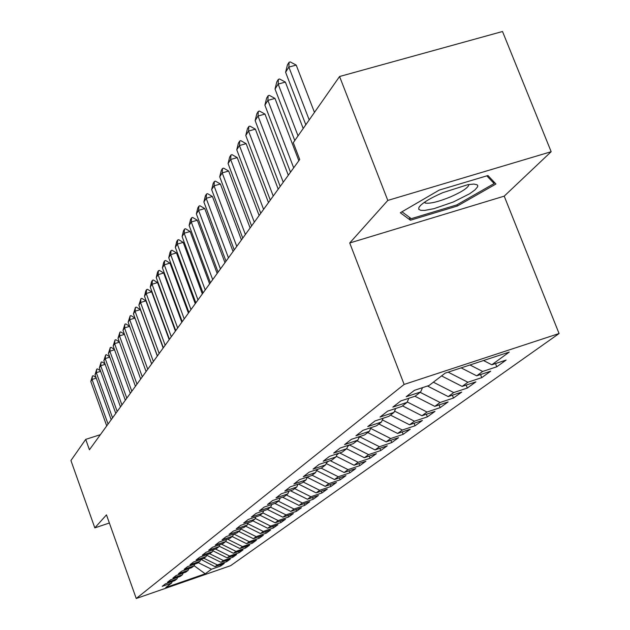 <?xml version="1.0" encoding="UTF-8"?>
<svg xmlns="http://www.w3.org/2000/svg" width="630" height="630" viewBox="0 0 630 630"><rect width="100%" height="100%" fill="white"/><g stroke="black" fill="none" stroke-linecap="round" stroke-linejoin="round"><path stroke-width="0.94" d="M551.171 151.712L387.804 200.419L349.729 242.983L504.213 196.15L551.171 151.712L502.512 31.5L339.57 76.506L293.273 142.687L299.715 159.492L89.428 449.781L85.719 439.378L70.93 460.522L94.823 527.877L109.368 523.01M504.213 196.15L559.07 333.538L230.635 565.669L136.245 598.5L404.137 384.426L559.07 333.538M194.048 565.653L205.215 573.804L211.499 569.221L220.65 566.047L224.217 563.464L215.011 566.661L217.374 564.937L226.635 561.724L230.304 559.078L220.973 562.314L223.406 560.535L232.777 557.29L236.549 554.573L227.107 557.841L229.603 556.022L239.093 552.731L242.967 549.935L233.399 553.25L235.974 551.376L245.582 548.053L249.567 545.178L239.873 548.525L242.518 546.604L252.252 543.233L256.347 540.28L246.535 543.674L249.252 541.69L259.111 538.288L263.324 535.248L253.378 538.681L256.174 536.642L266.175 533.193L270.506 530.066L260.426 533.539L263.301 531.437L273.436 527.956L277.901 524.735L267.679 528.247L270.648 526.089L280.917 522.553L285.508 519.238L275.152 522.798L278.208 520.569L288.619 516.994L293.359 513.576L282.854 517.183L286.004 514.883L296.565 511.269L301.447 507.741L290.792 511.395L294.037 509.024L304.747 505.355L309.787 501.724L298.982 505.417L302.329 502.976L313.197 499.267L318.394 495.511L307.432 499.259L310.889 496.739L321.906 492.975L327.277 489.101L316.15 492.896L319.725 490.29L330.907 486.478L336.452 482.485L325.167 486.328L328.852 483.635L340.208 479.769L345.933 475.642L334.475 479.532L338.286 476.752L349.815 472.839L355.745 468.562L344.106 472.508L348.051 469.633L359.761 465.665L365.888 461.239L354.068 465.247L358.147 462.27L370.046 458.238L376.393 453.663L364.384 457.719L368.613 454.639L380.693 450.56L387.269 445.812L375.063 449.93L379.449 446.733L391.734 442.591L398.546 437.677L386.143 441.851L390.687 438.535L403.168 434.338L410.24 429.235L397.632 433.472L402.342 430.038L415.044 425.77L422.376 420.478L409.555 424.777L414.453 421.202L427.36 416.879L434.983 411.382L421.942 415.745L427.03 412.036L440.165 407.641L448.087 401.924L434.81 406.358L440.102 402.491L453.474 398.042L461.719 392.088L448.206 396.585L453.71 392.569L467.326 388.048L475.902 381.851L462.144 386.418L467.885 382.237L481.745 377.638L490.683 371.188L476.674 375.827L482.659 371.464L496.771 366.794L506.103 360.069L491.817 364.778L483.525 360.525M205.215 573.804L165.777 587.514L171.525 583.104L172.273 581.498M491.817 364.778L509.253 352.068L445.19 373.125L429.109 385.466L414.469 390.301L406.177 396.735L420.651 391.954L415.131 396.191L400.774 400.94L392.829 407.114L407.027 402.405L401.743 406.468L387.647 411.138L380.032 417.06L393.97 412.43L388.891 416.32L375.063 420.927L367.747 426.605L381.433 422.045L376.559 425.785L362.974 430.322L355.95 435.779L369.385 431.29L364.699 434.881L351.359 439.346L344.602 444.599L357.808 440.173L353.304 443.63L340.192 448.024L333.687 453.08L346.665 448.725L342.326 452.049L329.443 456.38L323.182 461.247L335.94 456.955L331.758 460.16L319.087 464.428L313.063 469.114L325.608 464.885L321.576 467.972L309.117 472.177L303.298 476.697L315.638 472.531L311.755 475.508L299.494 479.658L293.887 484.013L306.023 479.91L302.274 482.785L290.209 486.872L284.799 491.077L296.738 487.029L293.115 489.809L281.248 493.833L276.019 497.905L287.776 493.912L284.272 496.598L272.585 500.566L267.53 504.496L279.106 500.559L275.719 503.157L264.214 507.071L259.324 510.875L270.727 506.992L267.451 509.505L256.119 513.371L251.386 517.049L262.615 513.214L259.442 515.647L248.275 519.459L243.7 523.018L254.764 519.238L251.693 521.593L240.691 525.357L236.25 528.806L247.157 525.073L244.18 527.357L233.336 531.074L229.036 534.413L239.786 530.728L236.896 532.948L226.209 536.61L222.036 539.855L232.635 536.217L229.84 538.366L219.303 541.981L215.255 545.131L225.705 541.54L222.989 543.619L212.593 547.194L208.664 550.25L218.972 546.698L216.334 548.722L206.089 552.25L202.269 555.219L212.436 551.715L209.877 553.676L199.765 557.164L196.064 560.046L206.089 556.581L203.6 558.495L193.623 561.936L190.024 564.732L199.923 561.314L197.505 563.173L187.661 566.575L184.157 569.292L193.93 565.913L191.575 567.717L181.857 571.087L178.455 573.733L188.094 570.386L185.811 572.142L176.211 575.466L172.904 578.041L182.424 574.741L180.196 576.45L170.722 579.734L167.501 582.246L176.904 578.978L174.738 580.639L165.383 583.892L162.241 586.333L171.525 583.104M482.659 371.464L469.988 364.975M476.674 375.827L461.144 367.881M467.885 382.237L448.151 372.157M462.144 386.418L441.559 375.913M420.651 391.954L422.525 387.639M453.71 392.569L433.369 382.197M448.206 396.585L427.455 386.009M407.027 402.405L408.831 398.278M440.102 402.491L420.155 392.332M434.81 406.358L414.949 396.246M393.97 412.43L395.703 408.468M427.03 412.036L407.224 401.964M421.942 415.745L402.507 405.877M381.433 422.045L383.095 418.249M414.453 421.202L394.545 411.106M409.555 424.777L390.482 415.107M369.385 431.29L370.991 427.644M402.342 430.038L382.371 419.911M397.632 433.472L378.898 423.99M357.808 440.173L359.352 436.677M370.786 428.116L370.409 428.967M390.687 438.535L370.952 428.55M386.143 441.851L367.747 432.55M346.665 448.725L348.154 445.355M359.887 436.495L360.061 436.937L358.816 437.897M379.449 446.733L360.061 436.937M375.063 449.93L356.989 440.803M335.94 456.955L337.381 453.718M349.508 444.906L347.658 446.481M368.613 454.639L349.555 445.024M364.384 457.719L346.618 448.765M325.608 464.885L326.994 461.766M336.916 454.75L338.948 453.183M358.147 462.27L339.657 452.946M354.068 465.247L336.247 456.27M315.638 472.531L316.977 469.523M326.568 462.719L328.435 461.278M348.051 469.633L330.238 460.672M344.106 472.508L326.214 463.515M306.023 479.91L307.322 477.012L307.448 477.438L308.535 476.595M316.591 470.397L318.308 469.074M338.286 476.752L321.127 468.129M334.475 479.532L316.536 470.523M296.738 487.029L297.998 484.234M328.852 483.635L312.118 475.233M325.167 486.328L307.448 477.438M287.776 493.912L288.989 491.211M298.659 484.005L299.108 483.856M319.725 490.29L303.25 482.037M316.15 492.896L298.714 484.155M279.106 500.559L280.279 497.952M310.889 496.739L294.675 488.62M307.432 499.259L290.399 490.731M270.727 506.992L271.861 504.473M302.329 502.976L286.366 494.991M298.982 505.417L282.524 497.188M262.615 513.214L263.718 510.78M294.037 509.024L278.318 501.165M290.792 511.395L274.885 503.441M254.764 519.238L255.835 516.884M286.004 514.883L270.514 507.15M282.854 517.183L267.459 509.497M247.157 525.073L248.196 522.79M278.208 520.569L262.773 512.867M275.152 522.798L259.985 515.23M239.786 530.728L240.794 528.523M270.648 526.089L255.158 518.372M267.679 528.247L252.732 520.797M232.635 536.217L233.612 534.075M263.301 531.437L247.779 523.711M260.426 533.539L245.684 526.2M225.705 541.54L226.65 539.461M256.174 536.642L240.621 528.901M253.378 538.681L238.849 531.452M218.972 546.698L219.894 544.682M233.864 533.988L233.47 534.39M249.252 541.69L233.895 534.059M246.535 543.674L232.202 536.555M212.436 551.715L213.334 549.754M226.524 539.737L227.076 539.312M242.518 546.604L227.525 539.162M239.873 548.525L225.721 541.501M206.089 556.581L206.963 554.683M219.783 544.926L220.264 544.556M235.974 551.376L221.421 544.155M233.399 553.25L219.201 546.202M199.923 561.314L200.773 559.471M213.239 549.958L213.649 549.651M229.603 556.022L215.476 549.021M227.107 557.841L212.861 550.785M193.93 565.913L194.757 564.126M223.406 560.535L209.688 553.746M220.973 562.314L206.703 555.25M188.094 570.386L188.898 568.646M215.011 566.661L200.986 559.393M217.374 564.937L203.9 558.267M182.424 574.741L183.204 573.048M211.499 569.221L198.198 562.637M176.904 578.978L177.668 577.332M387.804 200.419L339.57 76.506M136.245 598.5L106.47 514.867L94.823 527.877M349.729 242.983L404.137 384.426M100.367 434.676L85.719 439.378M410.445 220.216L457.349 206.026L495.952 183.999L487.951 175.526L439.197 190.102L400.318 212.759L410.445 220.216L409.264 217.185M220.65 566.047L220.216 564.858M226.635 561.724L226.186 560.503M232.777 557.29L232.32 556.03M239.093 552.731L238.62 551.439M245.582 548.053L245.101 546.722M252.252 543.233L251.756 541.871M259.111 538.288L258.599 536.878M266.175 533.193L265.639 531.744M273.436 527.956L272.885 526.459M280.917 522.553L280.342 521.01M288.619 516.994L288.028 515.403M296.565 511.269L295.95 509.623M304.747 505.355L304.117 503.661M313.197 499.267L312.543 497.511M321.906 492.975L321.229 491.164M330.907 486.478L330.207 484.604M340.208 479.769L339.475 477.831M349.815 472.839L349.059 470.83M359.761 465.665L358.974 463.585M370.046 458.238L369.227 456.088M380.693 450.56L379.843 448.316M391.734 442.591L390.844 440.268M403.168 434.338L402.247 431.92M415.044 425.77L414.075 423.258M427.36 416.879L426.352 414.264M440.165 407.641L439.11 404.925M453.474 398.042L452.372 395.199M467.326 388.048L466.168 385.087M481.745 377.638L480.533 374.551M496.771 366.794L495.503 363.565M456.876 204.845L457.349 206.026M96.248 378.142L92.043 379.457L108.053 424.069M106.73 425.896L90.791 381.457L92.484 375.976L93.264 375.732L96.028 377.512M92.484 375.976L92.043 379.457L90.791 381.457M100.642 371.33L96.319 372.676L112.557 417.855M111.195 419.738L95.028 374.732L96.752 369.156L97.548 368.912L100.438 370.771M96.752 369.156L96.319 372.676L95.028 374.732M105.147 364.337L100.706 365.715L117.18 411.477M115.778 413.406L99.375 367.825L101.139 362.163L101.942 361.911L104.974 363.856M101.139 362.163L100.706 365.715L99.375 367.825M442.78 192.662C429.739 198.379 421.793 203.269 418.958 207.333L418.722 209.286L420.714 210.333L424.738 210.396L433.881 208.695L453.372 201.97L469.618 193.756L474.941 189.945L477.579 186.858L477.784 185.692L477.225 184.826L473.886 184.062L467.862 184.661L442.78 192.662M424.289 202.387L425.337 203.073C430.133 203.821 438.535 201.757 450.544 196.875C462.373 191.638 468.515 187.504 468.972 184.48M493.109 180.991L494.133 183.566L456.734 204.931L411.264 218.673L401.987 211.79M486.833 175.864L494.133 183.566M109.778 357.147L105.21 358.565L121.929 404.917M120.487 406.901L103.848 360.73L105.643 354.974L106.454 354.721L109.636 356.753M105.643 354.974L105.21 358.565L103.848 360.73M114.542 349.768L109.84 351.217L126.803 398.184M125.323 400.223L108.439 353.438L110.274 347.587L111.093 347.335L114.424 349.445M110.274 347.587L109.84 351.217L108.439 353.438M119.432 342.177L114.597 343.665L131.82 391.261M130.3 393.356L113.156 345.949L115.03 339.995L115.865 339.743L119.353 341.948M115.03 339.995L114.597 343.665L113.156 345.949M124.472 334.365L119.495 335.892L136.978 384.135M135.418 386.292L118.015 338.247L119.921 332.191L120.771 331.931L124.425 334.231M119.921 332.191L119.495 335.892L118.015 338.247M129.654 326.34L124.527 327.907L142.286 376.811M140.679 379.032L123 330.325L124.953 324.159L125.811 323.899L129.638 326.301M124.953 324.159L124.527 327.907L123 330.325M146.097 371.558L128.142 322.174L130.134 315.898L129.709 319.678L134.938 318.087L151.633 363.912M128.142 322.174L129.709 319.678L147.751 369.267M130.134 315.898L131.001 315.63L134.938 318.087M151.672 363.856L133.426 313.779L135.466 307.393L135.048 311.212L140.348 309.606L157.311 356.076M133.426 313.779L135.048 311.212L153.373 361.502M135.466 307.393L136.348 307.125L140.348 309.606M157.413 355.926L138.876 305.133L140.955 298.628L140.537 302.495L145.916 300.864L163.154 348.004M138.876 305.133L140.537 302.495L159.169 353.501M140.955 298.628L141.852 298.352L145.916 300.864M163.335 347.76L144.49 296.226L145.758 290.966L146.617 289.595L146.207 293.501L151.657 291.855L169.186 339.68M144.49 296.226L146.207 293.501L165.147 345.256M146.617 289.595L147.522 289.32L151.657 291.855M169.439 339.334L150.271 287.044L151.562 281.697L152.452 280.287L152.043 284.24L157.579 282.579L175.4 331.104M150.271 287.044L152.043 284.24L171.305 336.759M152.452 280.287L153.373 280.011L157.579 282.579M175.731 330.648L156.24 277.578L157.547 272.144L158.469 270.687L158.067 274.68L163.682 273.003L181.81 322.253M156.24 277.578L158.067 274.68L177.66 327.986M158.469 270.687L159.398 270.404L163.682 273.003M182.227 321.678L162.398 267.805L163.729 262.285L164.674 260.773L164.28 264.813L169.982 263.12L188.425 313.118M162.398 267.805L164.28 264.813L184.212 318.93M164.674 260.773L165.627 260.489L169.982 263.12M188.929 312.425L168.745 257.725L170.108 252.102L171.084 250.543L170.698 254.63L176.487 252.913L195.261 303.691M168.745 257.725L170.698 254.63L190.984 309.582M171.084 250.543L172.045 250.26L176.487 252.913M195.859 302.857L175.313 247.306L176.699 241.589L177.707 239.983L177.321 244.109L183.204 242.377L202.317 293.942M175.313 247.306L177.321 244.109L197.985 299.927M177.707 239.983L178.684 239.691L183.204 242.377M203.018 292.974L182.094 236.541L183.511 230.722L184.551 229.06L184.173 233.242L190.142 231.486L209.609 283.878M182.094 236.541L184.173 233.242L205.215 289.942M184.551 229.06L185.543 228.769L190.142 231.486M210.428 282.752L189.11 225.406L190.551 219.484L191.63 217.767L191.26 221.996L197.324 220.224L217.161 273.459M189.11 225.406L191.26 221.996L212.696 279.618M191.63 217.767L192.638 217.468L197.324 220.224M218.09 272.176L196.363 213.893L197.836 207.861L198.954 206.081L198.592 210.357L204.75 208.561L224.965 262.678M196.363 213.893L198.592 210.357L220.437 268.931M198.954 206.081L199.978 205.782L204.75 208.561M226.02 261.222L203.876 201.97L205.38 195.828L206.53 193.985L206.183 198.308L212.444 196.497L233.053 251.512M203.876 201.97L206.183 198.308L228.454 257.867M206.53 193.985L207.577 193.686L212.444 196.497M234.234 249.882L211.656 189.622L213.192 183.362L214.381 181.456L214.042 185.834L220.413 183.999L241.432 239.951M211.656 189.622L214.042 185.834L236.762 246.393M214.381 181.456L215.444 181.149L220.413 183.999M242.755 238.116L219.72 176.825L221.287 170.439L222.524 168.462L222.201 172.896L228.674 171.037L250.118 227.958M219.72 176.825L222.201 172.896L245.377 234.51M222.524 168.462L223.603 168.155L228.674 171.037M251.591 225.918L228.084 163.548L229.682 157.043L230.966 154.988L230.651 159.469L237.242 157.595L259.127 215.515M228.084 163.548L230.651 159.469L254.307 222.169M230.966 154.988L232.068 154.681L237.242 157.595M260.765 213.255L236.762 149.775L238.4 143.136L239.731 141.002L239.431 145.538L246.133 143.648L268.49 202.6M236.762 149.775L239.431 145.538L263.592 209.365M239.731 141.002L240.849 140.687L246.133 143.648M270.294 200.104L245.779 135.466L247.448 128.693L248.834 126.48L248.551 131.071L255.378 129.15L278.208 189.181M245.779 135.466L248.551 131.071L273.231 196.056M248.834 126.48L249.968 126.157L255.378 129.15M280.2 186.425L255.15 120.598L256.851 113.684L258.3 111.376L258.032 116.022L264.978 114.085L288.312 175.227M255.15 120.598L258.032 116.022L283.248 182.22M258.3 111.376L259.458 111.053L264.978 114.085M290.509 172.203L264.891 105.131L266.64 98.067L268.144 95.673L267.892 100.375L274.971 98.414L298.833 160.713M264.891 105.131L267.892 100.375L293.682 167.824M268.144 95.673L269.317 95.343L274.971 98.414M294.777 140.537L275.034 89.035L276.822 81.813L278.389 79.317L278.161 84.073L285.374 82.097L303.203 128.488M275.034 89.035L278.161 84.073L298.037 135.875M278.389 79.317L279.586 78.986L285.374 82.097M305.81 124.771L285.603 72.261L287.438 64.882L289.068 62.275L288.863 67.095L296.21 65.095L314.464 112.392M285.603 72.261L288.863 67.095L309.204 119.913M289.068 62.275L290.288 61.945L296.21 65.095M420.872 205.081L418.958 207.333M424.903 201.97L425.337 203.073"/></g></svg>
